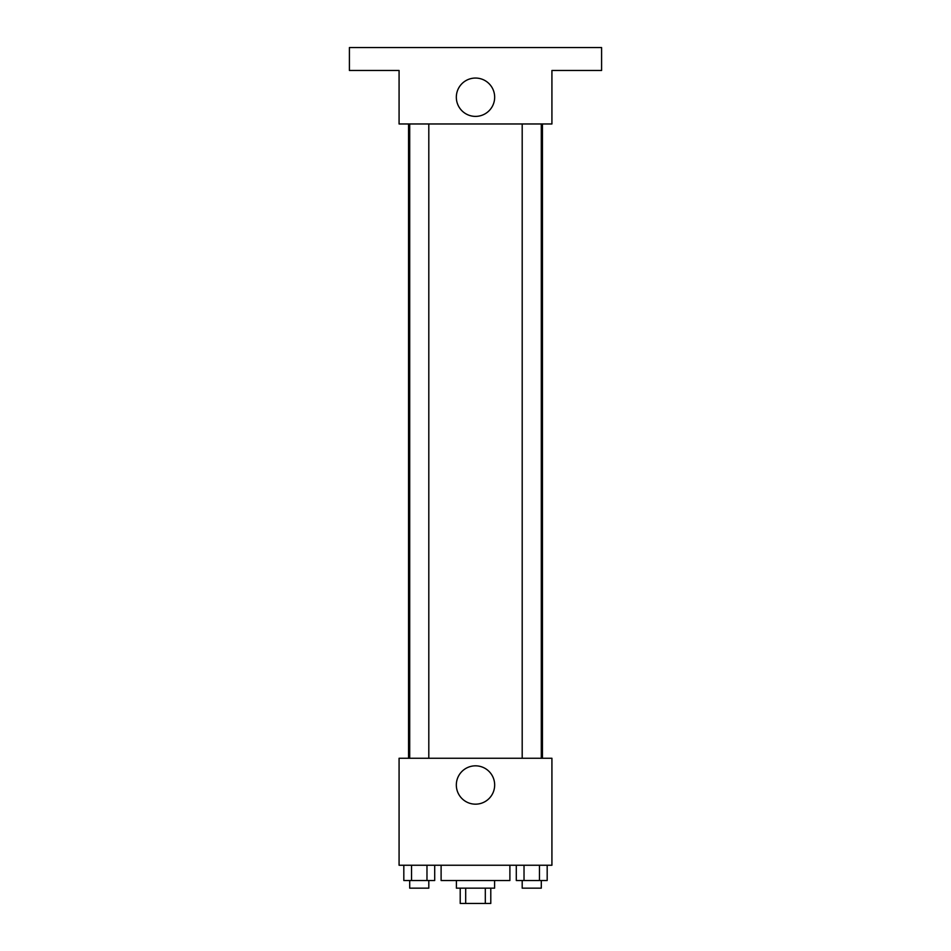 <?xml version="1.0" encoding="UTF-8"?>
<svg xmlns="http://www.w3.org/2000/svg" width="951" height="951" viewBox="0 0 951 951"><rect width="100%" height="100%" fill="white"/><g stroke="black" fill="none" stroke-linecap="round" stroke-linejoin="round"><path stroke-width="1.43" d="M485.307 888.163L485.307 903.45L460.213 903.45L460.213 888.163M485.307 903.45L490.787 903.45L490.787 888.163M494.603 880.519L494.603 888.163L456.397 888.163L456.397 880.519M465.693 888.163L465.693 903.45M441.109 865.244L441.109 880.519L509.891 880.519L509.891 865.244M551.925 865.244L399.075 865.244L399.075 758.256L551.925 758.256L551.925 865.244M494.663 785.003A19.163 19.163 0 0 1 465.919 801.598A19.163 19.163 0 0 1 465.919 768.396A19.163 19.163 0 0 1 494.663 785.003M542.439 123.975L542.439 758.256M522.194 758.256L522.194 123.975M428.806 123.975L428.806 758.256M551.925 123.975L399.075 123.975L399.075 70.481L349.409 70.481L349.409 47.55L601.591 47.55L601.591 70.481L551.925 70.481L551.925 123.975M494.663 97.228A19.163 19.163 0 0 1 465.919 113.823A19.163 19.163 0 0 1 465.919 80.621A19.163 19.163 0 0 1 494.663 97.228M547.182 865.244L547.182 880.519L516.298 880.519L516.298 865.244M539.467 865.244L539.467 880.519M524.025 865.244L524.025 880.519M541.297 880.519L541.297 888.163L522.194 888.163L522.194 880.519M434.702 865.244L434.702 880.519L403.818 880.519L403.818 865.244M426.975 865.244L426.975 880.519M411.533 865.244L411.533 880.519M428.806 880.519L428.806 888.163L409.703 888.163L409.703 880.519M408.561 123.975L408.561 758.256M541.297 758.256L541.297 123.975M409.703 123.975L409.703 758.256"/></g></svg>
